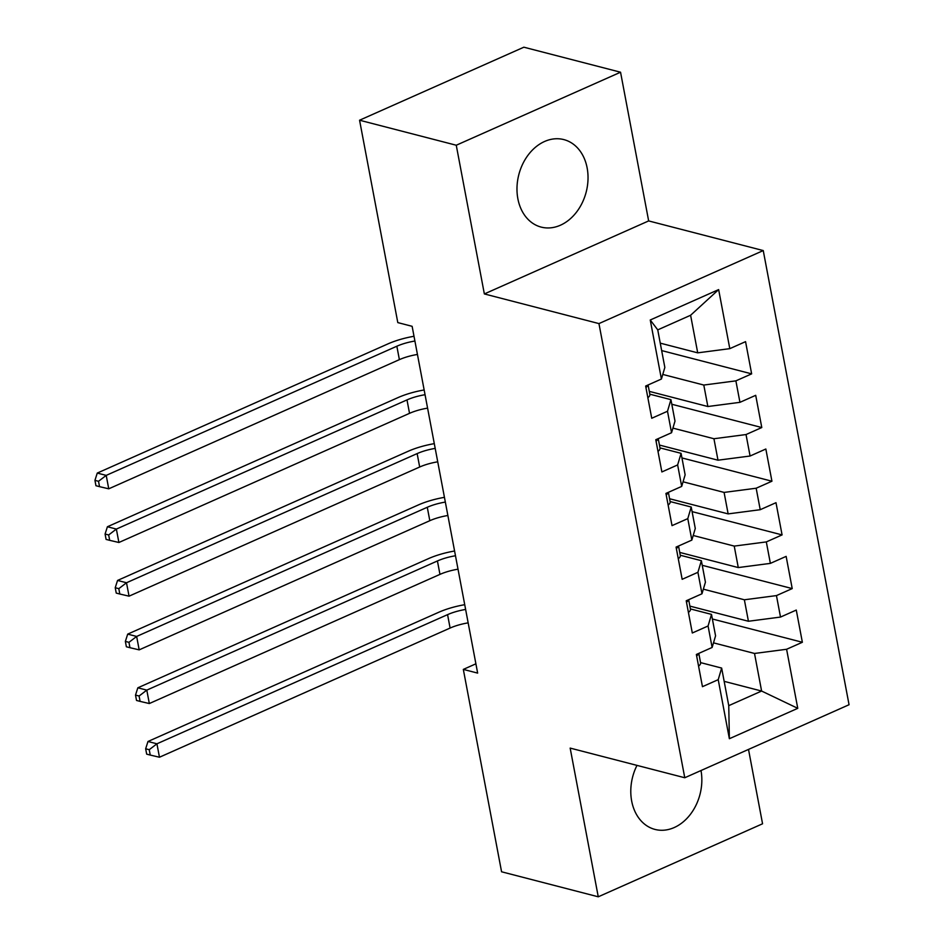 <?xml version="1.0" encoding="UTF-8"?>
<svg xmlns="http://www.w3.org/2000/svg" width="944" height="944" viewBox="0 0 944 944"><rect width="100%" height="100%" fill="white"/><g stroke="black" fill="none" stroke-linecap="round" stroke-linejoin="round"><path stroke-width="1.42" d="M517.867 198.736A45.194 34.786 104.5 0 0 541.183 227.103A45.194 34.786 104.5 0 0 576.347 212.341A45.194 34.786 104.5 0 0 587.144 167.949A45.194 34.786 104.5 0 0 563.828 139.594A45.194 34.786 104.5 0 0 528.664 154.356A45.194 34.786 104.5 0 0 517.867 198.736M636.988 765.383A45.194 34.786 104.5 0 0 631.678 801.067A45.194 34.786 104.5 0 0 654.994 829.422A45.194 34.786 104.5 0 0 690.076 814.766A45.194 34.786 104.5 0 0 701.003 770.528M620.55 72.216L456.259 145.234L484.355 293.938L648.658 220.92L620.55 72.216L523.861 47.2L359.57 120.218L397.802 322.6L412.127 326.317L477.652 673.107L463.327 669.402L501.571 871.784L598.26 896.8L762.563 823.782L748.509 749.418M648.658 220.92L763.248 250.573L849.057 704.731L684.766 777.75L598.944 323.591L763.248 250.573M724.166 681.356L761.607 691.043L797.763 708.33L786.6 649.271L802.365 642.274L796.276 610.06L780.511 617.069L776.452 595.593L792.217 588.584L786.14 556.382L770.375 563.379L766.316 541.915L782.08 534.906L775.992 502.692L760.227 509.701L756.168 488.225L771.932 481.216L765.844 449.014L750.079 456.023L746.031 434.547L761.784 427.538L755.707 395.324L739.943 402.333L735.883 380.857L751.648 373.859L745.559 341.645L729.795 348.655L697.71 352.844L690.607 315.261L657.744 329.869L664.847 367.44L661.414 379.04L650.251 319.992L718.644 289.596L729.795 348.655M797.763 708.33L729.37 738.715L718.219 679.668L721.653 668.069L700.554 662.605M661.414 379.04L645.649 386.049L651.738 418.263L667.502 411.254L671.55 432.73L655.785 439.727L661.874 471.941L677.639 464.932L681.698 486.408L665.933 493.417L672.022 525.631L687.787 518.622L691.846 540.098L676.081 547.095L682.158 579.309L697.923 572.3L701.982 593.776L686.217 600.785L692.306 632.987L708.071 625.99L712.13 647.454L696.365 654.463L702.454 686.677L718.219 679.668M662.782 374.438L703.799 385.046L707.858 406.522L649.295 391.371M735.883 380.857L703.799 385.046M739.943 402.333L707.858 406.522M650.251 319.992L657.744 329.869M672.919 428.116L713.935 438.736L717.995 460.2L659.443 445.061M746.031 434.547L713.935 438.736M750.079 456.023L717.995 460.2M667.502 411.254L670.936 399.654L649.838 394.191M670.936 399.654L674.995 421.13L671.55 432.73M683.067 481.806L724.083 492.414L728.143 513.89L669.591 498.739M756.168 488.225L724.083 492.414M760.227 509.701L728.143 513.89M677.639 464.932L681.084 453.332L659.974 447.881M681.084 453.332L685.132 474.808L681.698 486.408M693.203 535.484L734.231 546.092L738.279 567.568L679.727 552.417M766.316 541.915L734.231 546.092M770.375 563.379L738.279 567.568M687.787 518.622L691.22 507.022L670.122 501.559M691.22 507.022L695.28 528.487L691.846 540.098M703.351 589.162L744.368 599.782L748.427 621.258L689.875 606.107M776.452 595.593L744.368 599.782M780.511 617.069L748.427 621.258M697.923 572.3L701.368 560.701L680.258 555.237M701.368 560.701L705.428 582.177L701.982 593.776M713.499 642.852L754.516 653.46L761.607 691.043L728.756 705.652L721.653 668.069M786.6 649.271L754.516 653.46M708.071 625.99L711.505 614.391L690.406 608.927M711.505 614.391L715.564 635.855L712.13 647.454M456.259 145.234L359.57 120.218M684.766 777.75L570.164 748.096L598.26 896.8M484.355 293.938L598.944 323.591M475.906 663.809L463.327 669.402M660.257 343.144L697.71 352.844M729.37 738.715L728.756 705.652M690.607 315.261L718.644 289.596M802.365 642.274L712.378 618.993M792.217 588.584L702.23 565.303M782.08 534.906L692.094 511.624M771.932 481.216L681.946 457.934M761.784 427.538L671.809 404.256M751.648 373.859L661.661 350.578M698.572 666.122A15.352 5.109 -10.7 0 0 700.59 662.83A15.352 5.109 -10.7 0 0 700.554 662.664M696.637 655.915A15.352 5.109 -10.7 0 0 698.631 653.46M468.165 622.863A28.969 9.652 -10.7 0 0 450.099 628.055L159.465 757.23L156.928 743.801L149.235 749.701L145.659 748.781L146.674 754.138L150.249 755.07L149.235 749.701M465.628 609.446A28.969 9.652 -10.7 0 0 447.574 614.638L156.928 743.801L147.984 741.488L438.618 612.326A43.459 14.479 169.3 0 1 464.731 604.691M147.984 741.488L145.659 748.781M150.249 755.07L159.465 757.23M688.424 612.432A15.352 5.109 -10.7 0 0 690.453 609.151A15.352 5.109 -10.7 0 0 690.406 608.974M686.5 602.237A15.352 5.109 -10.7 0 0 688.483 599.77M458.017 569.185A28.969 9.652 -10.7 0 0 439.963 574.377L149.329 703.54L146.792 690.123L139.087 696.023L135.511 695.091L136.526 700.46L140.101 701.392L139.087 696.023M455.48 555.756A28.969 9.652 -10.7 0 0 437.426 560.96L146.792 690.123L137.836 687.81L428.47 558.636A43.459 14.479 169.3 0 1 454.583 551.013M137.836 687.81L135.511 695.091M140.101 701.392L149.329 703.54M678.276 558.754A15.352 5.109 -10.7 0 0 680.305 555.473A15.352 5.109 -10.7 0 0 680.258 555.296M676.352 548.547A15.352 5.109 -10.7 0 0 678.347 546.092M447.881 515.495A28.969 9.652 -10.7 0 0 429.815 520.699L139.181 649.861L136.644 636.445L128.95 642.333L125.363 641.413L126.378 646.782L129.965 647.702L128.95 642.333M445.344 502.078A28.969 9.652 -10.7 0 0 427.278 507.27L136.644 636.445L127.7 634.12L418.334 504.957A43.459 14.479 169.3 0 1 444.447 497.335M127.7 634.12L125.363 641.413M129.965 647.702L139.181 649.861M668.14 505.064A15.352 5.109 -10.7 0 0 670.157 501.783A15.352 5.109 -10.7 0 0 670.122 501.606M666.204 494.868A15.352 5.109 -10.7 0 0 668.199 492.414M437.733 461.817A28.969 9.652 -10.7 0 0 419.679 467.009L129.045 596.171L126.508 582.755L118.802 588.655L115.227 587.723L116.242 593.092L119.817 594.024L118.802 588.655M435.196 448.4A28.969 9.652 -10.7 0 0 417.142 453.592L126.508 582.755L117.552 580.442L408.186 451.267A43.459 14.479 169.3 0 1 434.299 443.645M117.552 580.442L115.227 587.723M119.817 594.024L129.045 596.171M657.992 451.385A15.352 5.109 -10.7 0 0 660.021 448.105A15.352 5.109 -10.7 0 0 659.974 447.928M656.068 441.19A15.352 5.109 -10.7 0 0 658.051 438.724M427.585 408.138A28.969 9.652 -10.7 0 0 409.531 413.33L118.897 542.493L116.36 529.077L108.666 534.965L105.079 534.044L106.094 539.413L109.681 540.334L108.666 534.965M425.06 394.71A28.969 9.652 -10.7 0 0 406.994 399.902L116.36 529.077L107.404 526.752L398.038 397.589A43.459 14.479 169.3 0 1 424.163 389.966M107.404 526.752L105.079 534.044M109.681 540.334L118.897 542.493M647.844 397.707A15.352 5.109 -10.7 0 0 649.873 394.415A15.352 5.109 -10.7 0 0 649.838 394.25M645.92 387.5A15.352 5.109 -10.7 0 0 647.914 385.046M417.449 354.448A28.969 9.652 -10.7 0 0 399.383 359.64L108.749 488.815L106.212 475.387L98.518 481.287L94.943 480.366L95.946 485.723L99.533 486.656L98.518 481.287M414.912 341.032A28.969 9.652 -10.7 0 0 396.846 346.224L106.212 475.387L97.267 473.074L387.901 343.911A43.459 14.479 169.3 0 1 414.015 336.276M97.267 473.074L94.943 480.366M99.533 486.656L108.749 488.815M450.099 628.055L447.574 614.638M439.963 574.377L437.426 560.96M429.815 520.699L427.278 507.27M419.679 467.009L417.142 453.592M409.531 413.33L406.994 399.902M399.383 359.64L396.846 346.224M700.59 662.83L698.808 653.378M690.453 609.151L688.66 599.7M680.305 555.473L678.524 546.01M670.157 501.783L668.376 492.331M660.021 448.105L658.228 438.653M649.873 394.415L648.091 384.963"/></g></svg>
